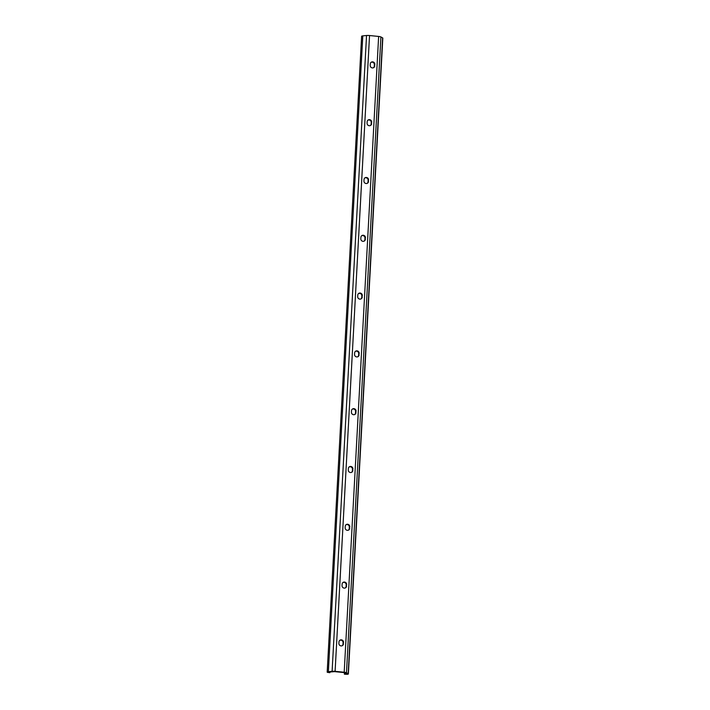 <?xml version="1.0" encoding="UTF-8"?>
<svg xmlns="http://www.w3.org/2000/svg" width="710" height="710" viewBox="0 0 710 710"><rect width="100%" height="100%" fill="white"/><g stroke="black" fill="none" stroke-linecap="round" stroke-linejoin="round"><path stroke-width="1.06" d="M373.531 67.725A2.352 2.245 56.8 0 0 374.294 66.145L374.365 64.708A2.352 2.245 56.8 0 0 371.046 62.365M374.756 65.844A2.352 2.245 -123.2 0 1 371.365 67.583A2.352 2.245 -123.2 0 1 370.203 65.382L370.283 63.936A2.352 2.245 -123.2 0 1 373.673 62.196A2.352 2.245 -123.2 0 1 374.836 64.397L374.294 66.145M370.398 125.519A2.352 2.245 56.8 0 0 371.161 123.948L371.241 122.502A2.352 2.245 56.8 0 0 367.913 120.168M371.623 123.638A2.352 2.245 -123.2 0 1 368.233 125.386A2.352 2.245 -123.2 0 1 367.079 123.185L367.15 121.738A2.352 2.245 -123.2 0 1 370.549 119.99A2.352 2.245 -123.2 0 1 371.703 122.2L371.161 123.948M367.265 183.322A2.352 2.245 56.8 0 0 368.029 181.751L368.108 180.304A2.352 2.245 56.8 0 0 364.789 177.962M368.499 181.44A2.352 2.245 -123.2 0 1 365.109 183.189A2.352 2.245 -123.2 0 1 363.946 180.979L364.026 179.532A2.352 2.245 -123.2 0 1 367.416 177.793A2.352 2.245 -123.2 0 1 368.579 179.994L368.029 181.751M364.141 241.116A2.352 2.245 56.8 0 0 364.896 239.545L364.976 238.098A2.352 2.245 56.8 0 0 361.656 235.764M365.366 239.243A2.352 2.245 -123.2 0 1 361.976 240.983A2.352 2.245 -123.2 0 1 360.813 238.782L360.893 237.335A2.352 2.245 -123.2 0 1 364.283 235.596A2.352 2.245 -123.2 0 1 365.446 237.797L364.896 239.545M361.008 298.919A2.352 2.245 56.8 0 0 361.772 297.348L361.843 295.901A2.352 2.245 56.8 0 0 358.523 293.558M362.233 297.037A2.352 2.245 -123.2 0 1 358.843 298.786A2.352 2.245 -123.2 0 1 357.689 296.585L357.76 295.138A2.352 2.245 -123.2 0 1 361.159 293.39A2.352 2.245 -123.2 0 1 362.313 295.6L361.772 297.348M357.875 356.722A2.352 2.245 56.8 0 0 358.639 355.142L358.719 353.704A2.352 2.245 56.8 0 0 355.39 351.361M359.109 354.84A2.352 2.245 -123.2 0 1 355.71 356.58A2.352 2.245 -123.2 0 1 354.556 354.379L354.636 352.932A2.352 2.245 -123.2 0 1 358.026 351.193A2.352 2.245 -123.2 0 1 359.18 353.394L358.639 355.142M354.743 414.516A2.352 2.245 56.8 0 0 355.506 412.945L355.586 411.498A2.352 2.245 56.8 0 0 352.267 409.164M355.976 412.643A2.352 2.245 -123.2 0 1 352.586 414.383A2.352 2.245 -123.2 0 1 351.423 412.182L351.503 410.735A2.352 2.245 -123.2 0 1 354.893 408.995A2.352 2.245 -123.2 0 1 356.056 411.196L355.506 412.945M351.619 472.319A2.352 2.245 56.8 0 0 352.382 470.748L352.453 469.301A2.352 2.245 56.8 0 0 349.134 466.958M352.843 470.437A2.352 2.245 -123.2 0 1 349.453 472.185A2.352 2.245 -123.2 0 1 348.291 469.976L348.37 468.538A2.352 2.245 -123.2 0 1 351.761 466.79A2.352 2.245 -123.2 0 1 352.923 468.99L352.382 470.748M348.486 530.121A2.352 2.245 56.8 0 0 349.249 528.542L349.329 527.095A2.352 2.245 56.8 0 0 346.001 524.761M349.711 528.24A2.352 2.245 -123.2 0 1 346.32 529.979A2.352 2.245 -123.2 0 1 345.166 527.778L345.237 526.332A2.352 2.245 -123.2 0 1 348.637 524.592A2.352 2.245 -123.2 0 1 349.79 526.793L349.249 528.542M345.353 587.916A2.352 2.245 56.8 0 0 346.116 586.345L346.196 584.898A2.352 2.245 56.8 0 0 342.877 582.564M346.586 586.034A2.352 2.245 -123.2 0 1 343.196 587.782A2.352 2.245 -123.2 0 1 342.034 585.581L342.113 584.135A2.352 2.245 -123.2 0 1 345.504 582.386A2.352 2.245 -123.2 0 1 346.666 584.596L346.116 586.345M342.229 645.718A2.352 2.245 56.8 0 0 342.983 644.147L343.063 642.701A2.352 2.245 56.8 0 0 339.744 640.358M343.454 643.837A2.352 2.245 -123.2 0 1 340.063 645.576A2.352 2.245 -123.2 0 1 338.901 643.375L338.981 641.929A2.352 2.245 -123.2 0 1 342.371 640.189A2.352 2.245 -123.2 0 1 343.533 642.39L342.983 644.147M344.368 674.18L346.542 673.825L343.729 672.547L334.641 671.633L329.546 672.015L329.023 672.192L329.866 672.707L327.39 672.326A3.337 0.621 3.1 0 1 327.186 672.095A3.337 0.621 3.1 0 1 328.366 671.687L332.111 671.296A3.337 0.621 3.1 0 1 335.102 671.323L344.199 672.246A3.337 0.621 3.1 0 1 346.471 672.752L348.175 673.692A3.337 0.621 3.1 0 1 348.379 673.923A3.337 0.621 3.1 0 1 347.199 674.331L344.368 674.18L344.448 672.672M348.379 673.923L382.814 38.127A3.337 0.621 -176.9 0 0 382.61 37.896L380.906 36.956A3.337 0.621 -176.9 0 0 378.634 36.45L369.537 35.527A3.337 0.621 -176.9 0 0 366.537 35.5L362.792 35.89A3.337 0.621 -176.9 0 0 361.621 36.299L327.186 672.095M329.866 672.707L329.901 671.971M374.365 64.708L374.836 64.397M371.241 122.502L371.703 122.2M368.108 180.304L368.579 179.994M364.976 238.098L365.446 237.797M361.843 295.901L362.313 295.6M358.719 353.704L359.18 353.394M355.586 411.498L356.056 411.196M352.453 469.301L352.923 468.99M349.329 527.095L349.79 526.793M346.196 584.898L346.666 584.596M343.063 642.701L343.533 642.39M348.175 673.692L382.61 37.896M346.471 672.752L380.906 36.956M344.199 672.246L378.634 36.45M335.102 671.323L369.537 35.527M332.111 671.296L366.537 35.5M328.366 671.687L362.792 35.89M346.018 674.003L346.045 673.497"/></g></svg>
